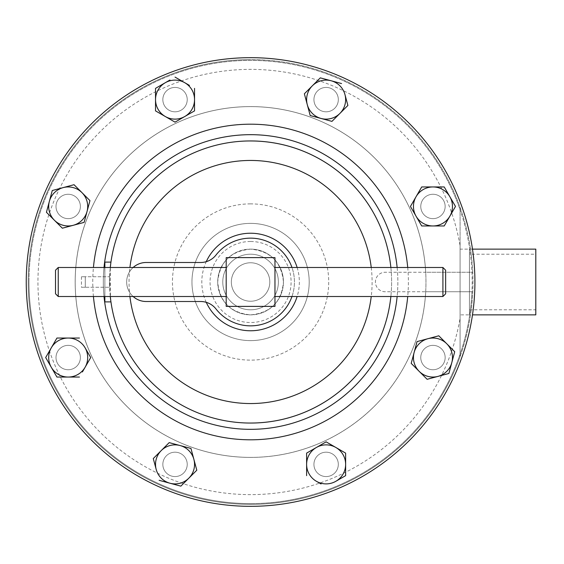 <?xml version="1.0" encoding="UTF-8"?>
<svg xmlns="http://www.w3.org/2000/svg" width="564" height="564" viewBox="0 0 564 564"><rect width="100%" height="100%" fill="white"/><g stroke="black" fill="none" stroke-linecap="round" stroke-linejoin="round"><path stroke-width="0.42" stroke-dasharray="2.82 2.11" d="M222.78 282A27.798 27.798 0 0 0 250.578 309.798A27.798 27.798 0 0 0 278.376 282A27.798 27.798 0 0 0 250.578 254.202A27.798 27.798 0 0 0 222.78 282A27.798 27.798 0 0 0 250.578 309.798A27.798 27.798 0 0 0 278.376 282A27.798 27.798 0 0 0 250.578 254.202A27.798 27.798 0 0 0 222.78 282M469.445 254.202L469.445 309.798L469.445 254.202L535.8 254.202L535.8 309.798L535.8 254.202M469.445 309.798L535.8 309.798M432.962 194.263A12.189 12.189 0 0 1 445.151 206.452A12.189 12.189 0 0 1 432.962 218.649A12.189 12.189 0 0 0 445.151 206.452A12.189 12.189 0 0 0 432.962 194.263A12.189 12.189 0 0 1 445.151 206.452A12.189 12.189 0 0 1 432.962 218.649A12.189 12.189 0 0 0 445.151 206.452A12.189 12.189 0 0 0 432.962 194.263A12.189 12.189 0 0 0 420.772 206.452A12.189 12.189 0 0 0 432.962 218.649A12.189 12.189 0 0 1 420.772 206.452A12.189 12.189 0 0 1 432.962 194.263A12.189 12.189 0 0 0 420.772 206.452A12.189 12.189 0 0 0 432.962 218.649A12.189 12.189 0 0 1 420.772 206.452A12.189 12.189 0 0 1 432.962 194.263M250.578 238.149A43.851 43.851 0 0 0 216.026 254.998A19.507 19.507 0 0 1 200.657 262.493L146.175 262.493A19.507 19.507 0 0 0 126.667 282A19.507 19.507 0 0 0 146.175 301.507L200.657 301.507A19.507 19.507 0 0 1 216.026 309.001A43.851 43.851 0 0 0 294.429 282A43.851 43.851 0 0 0 250.578 238.149M291.962 296.516A43.851 43.851 0 0 0 291.962 267.484M274.964 296.516L274.964 267.484L274.964 296.516M226.192 296.516L226.192 267.484L226.192 296.516M231.346 282A19.232 19.232 0 0 1 250.578 262.768A19.232 19.232 0 0 1 269.811 282A19.232 19.232 0 0 1 250.578 301.232A19.232 19.232 0 0 1 231.346 282A19.232 19.232 0 0 1 250.578 262.768A19.232 19.232 0 0 1 269.811 282A19.232 19.232 0 0 1 250.578 301.232A19.232 19.232 0 0 1 231.346 282M472.484 249.133L460.083 249.133L460.083 314.867L469.445 314.867L469.445 249.133L469.445 314.867L472.484 314.867M283.445 282A32.867 32.867 0 0 0 250.578 249.133A32.867 32.867 0 0 0 217.711 282A32.867 32.867 0 0 0 250.578 314.867A32.867 32.867 0 0 0 283.445 282C281.499 262.034 270.544 251.079 250.578 249.133A32.867 32.867 0 0 0 217.711 282A32.867 32.867 0 0 0 250.578 314.867A32.867 32.867 0 0 0 283.445 282A32.867 32.867 0 0 0 250.578 249.133C230.613 251.079 219.657 262.034 217.711 282C219.657 301.966 230.613 312.921 250.578 314.867C270.544 312.921 281.499 301.966 283.445 282M250.578 503.596A221.596 221.596 0 0 0 460.083 354.206L460.083 356.568A222.378 222.378 0 0 1 28.2 282A222.378 222.378 0 0 1 250.578 59.622A222.378 222.378 0 0 0 28.2 282A222.378 222.378 0 0 0 460.083 356.568L460.083 318.3A212.628 212.628 0 0 1 250.578 494.628A212.628 212.628 0 0 1 37.95 282A212.628 212.628 0 0 1 250.578 69.372A212.628 212.628 0 0 1 460.083 245.7L460.083 207.432A222.378 222.378 0 0 0 250.578 59.622A222.378 222.378 0 0 1 460.083 207.432L460.083 209.794A221.596 221.596 0 0 0 28.983 282A221.596 221.596 0 0 0 250.578 503.596M250.578 340.621A58.621 58.621 0 0 0 309.199 282A58.621 58.621 0 0 0 250.578 223.379A58.621 58.621 0 0 0 191.957 282A58.621 58.621 0 0 0 250.578 340.621A58.621 58.621 0 0 0 309.199 282A58.621 58.621 0 0 0 250.578 223.379A58.621 58.621 0 0 0 191.957 282A58.621 58.621 0 0 0 250.578 340.621A58.621 58.621 0 0 0 309.199 282A58.621 58.621 0 0 0 250.578 223.379M250.578 457.39A175.39 175.39 0 0 0 425.968 282A175.39 175.39 0 0 0 250.578 106.61A175.39 175.39 0 0 0 75.195 282A175.39 175.39 0 0 0 250.578 457.39A175.39 175.39 0 0 0 425.968 282A175.39 175.39 0 0 0 250.578 106.61A175.39 175.39 0 0 0 75.195 282A175.39 175.39 0 0 0 250.578 457.39M28.983 282A221.596 221.596 0 0 1 250.578 60.404A221.596 221.596 0 0 1 472.174 282A221.596 221.596 0 0 1 250.578 503.596A221.596 221.596 0 0 1 28.983 282A221.596 221.596 0 0 0 245.7 503.546A221.596 221.596 0 0 0 471.962 291.75L472.745 291.75A222.378 222.378 0 0 1 245.7 504.322A222.378 222.378 0 0 1 28.2 282A222.378 222.378 0 0 1 245.7 59.678A222.378 222.378 0 0 1 472.745 272.25L385.177 272.25A9.75 9.75 0 0 0 375.42 282A9.75 9.75 0 0 0 385.177 291.75L425.714 291.75A175.404 175.404 0 0 1 245.7 457.341A175.404 175.404 0 0 1 75.174 282A175.404 175.404 0 0 1 245.7 106.659A175.404 175.404 0 0 1 425.714 272.25L385.177 272.25A9.75 9.75 0 0 0 375.42 282A9.75 9.75 0 0 0 385.177 291.75L472.745 291.75A222.378 222.378 0 0 0 250.578 59.622A222.378 222.378 0 0 0 28.2 282A222.378 222.378 0 0 0 250.578 504.378A222.378 222.378 0 0 0 472.745 272.25L471.962 272.25A221.596 221.596 0 0 0 245.7 60.454A221.596 221.596 0 0 0 28.983 282M313.929 464.384A12.189 12.189 0 0 0 326.126 476.573A12.189 12.189 0 0 0 338.315 464.384A12.189 12.189 0 0 1 326.126 476.573A12.189 12.189 0 0 1 313.929 464.384A12.189 12.189 0 0 0 326.126 476.573A12.189 12.189 0 0 0 338.315 464.384A12.189 12.189 0 0 1 326.126 476.573A12.189 12.189 0 0 1 313.929 464.384A12.189 12.189 0 0 1 326.126 452.194A12.189 12.189 0 0 1 338.315 464.384A12.189 12.189 0 0 0 326.126 452.194A12.189 12.189 0 0 0 313.929 464.384A12.189 12.189 0 0 1 326.126 452.194A12.189 12.189 0 0 1 338.315 464.384A12.189 12.189 0 0 0 326.126 452.194A12.189 12.189 0 0 0 313.929 464.384M68.195 345.351A12.189 12.189 0 0 0 56.005 357.548A12.189 12.189 0 0 0 68.195 369.737A12.189 12.189 0 0 1 56.005 357.548A12.189 12.189 0 0 1 68.195 345.351A12.189 12.189 0 0 0 56.005 357.548A12.189 12.189 0 0 0 68.195 369.737A12.189 12.189 0 0 1 56.005 357.548A12.189 12.189 0 0 1 68.195 345.351A12.189 12.189 0 0 1 80.384 357.548A12.189 12.189 0 0 1 68.195 369.737A12.189 12.189 0 0 0 80.384 357.548A12.189 12.189 0 0 0 68.195 345.351A12.189 12.189 0 0 1 80.384 357.548A12.189 12.189 0 0 1 68.195 369.737A12.189 12.189 0 0 0 80.384 357.548A12.189 12.189 0 0 0 68.195 345.351M187.227 99.617A12.189 12.189 0 0 0 175.03 87.427A12.189 12.189 0 0 0 162.841 99.617A12.189 12.189 0 0 1 175.03 87.427A12.189 12.189 0 0 1 187.227 99.617A12.189 12.189 0 0 0 175.03 87.427A12.189 12.189 0 0 0 162.841 99.617A12.189 12.189 0 0 1 175.03 87.427A12.189 12.189 0 0 1 187.227 99.617A12.189 12.189 0 0 1 175.03 111.806A12.189 12.189 0 0 1 162.841 99.617A12.189 12.189 0 0 0 175.03 111.806A12.189 12.189 0 0 0 187.227 99.617A12.189 12.189 0 0 1 175.03 111.806A12.189 12.189 0 0 1 162.841 99.617A12.189 12.189 0 0 0 175.03 111.806A12.189 12.189 0 0 0 187.227 99.617M334.748 108.239A12.189 12.189 0 0 0 334.748 90.994A12.189 12.189 0 0 0 317.504 90.994A12.189 12.189 0 0 1 334.748 90.994A12.189 12.189 0 0 1 334.748 108.239A12.189 12.189 0 0 0 334.748 90.994A12.189 12.189 0 0 0 317.504 90.994A12.189 12.189 0 0 1 334.748 90.994A12.189 12.189 0 0 1 334.748 108.239A12.189 12.189 0 0 1 317.504 108.239A12.189 12.189 0 0 1 317.504 90.994A12.189 12.189 0 0 0 317.504 108.239A12.189 12.189 0 0 0 334.748 108.239A12.189 12.189 0 0 1 317.504 108.239A12.189 12.189 0 0 1 317.504 90.994A12.189 12.189 0 0 0 317.504 108.239A12.189 12.189 0 0 0 334.748 108.239M76.817 197.837A12.189 12.189 0 0 0 59.572 197.837A12.189 12.189 0 0 0 59.572 215.074A12.189 12.189 0 0 1 59.572 197.837A12.189 12.189 0 0 1 76.817 197.837A12.189 12.189 0 0 0 59.572 197.837A12.189 12.189 0 0 0 59.572 215.074A12.189 12.189 0 0 1 59.572 197.837A12.189 12.189 0 0 1 76.817 197.837A12.189 12.189 0 0 1 76.817 215.074A12.189 12.189 0 0 1 59.572 215.074A12.189 12.189 0 0 0 76.817 215.074A12.189 12.189 0 0 0 76.817 197.837A12.189 12.189 0 0 1 76.817 215.074A12.189 12.189 0 0 1 59.572 215.074A12.189 12.189 0 0 0 76.817 215.074A12.189 12.189 0 0 0 76.817 197.837M424.339 366.163A12.189 12.189 0 0 0 441.584 366.163A12.189 12.189 0 0 0 441.584 348.926A12.189 12.189 0 0 1 441.584 366.163A12.189 12.189 0 0 1 424.339 366.163A12.189 12.189 0 0 0 441.584 366.163A12.189 12.189 0 0 0 441.584 348.926A12.189 12.189 0 0 1 441.584 366.163A12.189 12.189 0 0 1 424.339 366.163A12.189 12.189 0 0 1 424.339 348.926A12.189 12.189 0 0 1 441.584 348.926A12.189 12.189 0 0 0 424.339 348.926A12.189 12.189 0 0 0 424.339 366.163A12.189 12.189 0 0 1 424.339 348.926A12.189 12.189 0 0 1 441.584 348.926A12.189 12.189 0 0 0 424.339 348.926A12.189 12.189 0 0 0 424.339 366.163M166.415 455.761A12.189 12.189 0 0 0 166.415 473.006A12.189 12.189 0 0 0 183.653 473.006A12.189 12.189 0 0 1 166.415 473.006A12.189 12.189 0 0 1 166.415 455.761A12.189 12.189 0 0 0 166.415 473.006A12.189 12.189 0 0 0 183.653 473.006A12.189 12.189 0 0 1 166.415 473.006A12.189 12.189 0 0 1 166.415 455.761A12.189 12.189 0 0 1 183.653 455.761A12.189 12.189 0 0 1 183.653 473.006A12.189 12.189 0 0 0 183.653 455.761A12.189 12.189 0 0 0 166.415 455.761A12.189 12.189 0 0 1 183.653 455.761A12.189 12.189 0 0 1 183.653 473.006A12.189 12.189 0 0 0 183.653 455.761A12.189 12.189 0 0 0 166.415 455.761M471.962 291.75L425.714 291.75A175.404 175.404 0 0 1 245.7 457.341A175.404 175.404 0 0 1 75.174 282A175.404 175.404 0 0 1 245.7 106.659A175.404 175.404 0 0 1 425.714 272.25L471.962 272.25M250.578 506.331A224.331 224.331 0 0 1 26.247 282A224.331 224.331 0 0 1 250.578 57.669A224.331 224.331 0 0 1 474.909 282A224.331 224.331 0 0 1 250.578 506.331M250.578 134.725A147.274 147.274 0 0 1 397.853 282A147.274 147.274 0 0 1 250.578 429.274A147.274 147.274 0 0 1 103.304 282A147.274 147.274 0 0 1 250.578 134.725A147.274 147.274 0 0 0 103.304 282A147.274 147.274 0 0 0 250.578 429.274M104.016 296.516A147.274 147.274 0 0 1 104.016 267.484M250.578 241.484A40.516 40.516 0 0 0 210.062 282A40.516 40.516 0 0 0 250.578 322.516A40.516 40.516 0 0 0 291.094 282A40.516 40.516 0 0 0 250.578 241.484M206.248 302.325A48.765 48.765 0 0 1 206.248 261.675M110.29 296.516A141.035 141.035 0 0 1 110.29 267.484L110.29 296.516M110.755 300.436L109.592 278.186L110.953 262.105L104.862 262.105L104.862 301.895L110.953 301.895M109.642 276.734A141.035 141.035 0 0 0 109.642 287.266A141.035 141.035 0 0 1 109.642 276.734L85.284 276.734L85.284 287.266L81.456 287.266L109.642 287.266L85.284 287.266L85.284 276.734L81.456 276.734L109.642 276.734M250.578 423.035A141.035 141.035 0 0 1 109.543 282A141.035 141.035 0 0 1 250.578 140.965M535.8 249.133L535.8 314.867M444.474 187.382L449.853 196.702M452.547 211.549L444.474 225.522M444.221 225.96L421.696 225.96M416.07 216.209L410.691 206.889M416.07 196.702L421.449 187.382M421.696 186.945L432.962 186.945M331.216 444.799L345.196 452.871M345.196 475.896L335.876 481.275M321.029 483.968L316.369 481.275M306.619 475.642L306.619 464.384M306.619 453.118L316.369 447.492M85.086 367.298L82.4 371.958M79.461 377.055L68.195 377.055M56.936 377.055L51.303 367.298M68.195 338.04L79.461 338.04M85.086 347.791L90.719 357.548M165.28 116.508L160.62 113.822M155.523 110.375L155.523 88.358M155.96 88.104L169.94 80.032M184.788 82.725L189.448 85.411M194.538 88.358L194.538 99.617M184.788 116.508L175.467 121.887M307.281 104.664L304.497 94.273M304.37 93.786L320.296 77.86M331.174 80.772L341.565 83.557M347.882 105.447L339.916 113.413M321.078 118.461L315.882 117.065M73.242 225.297L62.851 228.082M49.357 201.404L52.135 191.013M63.147 187.615L73.539 184.83M74.025 184.696L89.951 200.622L87.039 211.5M427.914 338.703L438.306 335.918M448.888 373.474L427.131 379.304M419.165 371.338L411.558 363.731M193.875 459.336L196.66 469.727M169.983 483.228L159.104 480.309M153.274 458.553L161.241 450.587M180.085 445.539L190.477 448.324M460.083 354.206L460.083 209.794M104.862 296.516L104.862 267.484M390.866 267.484A141.035 141.035 0 0 1 390.866 296.516A141.035 141.035 0 0 0 390.866 267.484A141.035 141.035 0 0 1 390.866 296.516M297.136 267.484A48.765 48.765 0 0 1 297.136 296.516M397.141 267.484A147.274 147.274 0 0 1 397.141 296.516M460.083 245.7L460.083 318.3M460.083 314.867L460.083 249.133M274.964 306.386L274.964 257.614L226.192 257.614L226.192 306.386L274.964 306.386M55.512 270.219L55.512 293.781M58.24 296.516L58.24 267.484M442.916 267.484L442.916 296.516M445.645 293.781L445.645 270.219M133.146 267.484A19.507 19.507 0 0 0 133.146 296.516M250.578 203.872A78.128 78.128 0 0 0 172.45 282A78.128 78.128 0 0 0 250.578 360.128A78.128 78.128 0 0 0 328.706 282A78.128 78.128 0 0 0 250.578 203.872M407.723 267.484A157.814 157.814 0 0 1 407.723 296.516M129.917 296.516A121.528 121.528 0 0 1 129.917 267.484M93.434 296.516A157.814 157.814 0 0 1 93.434 267.484M371.239 267.484A121.528 121.528 0 0 1 371.239 296.516M250.578 504.378A222.378 222.378 0 0 0 460.083 356.568M81.456 276.734L81.456 287.266"/><path stroke-width="0.85" d="M291.962 267.484A43.851 43.851 0 0 0 216.026 254.998A19.507 19.507 0 0 1 200.657 262.493L146.175 262.493A19.507 19.507 0 0 0 133.146 267.484M133.146 296.516A19.507 19.507 0 0 0 146.175 301.507L200.657 301.507A19.507 19.507 0 0 1 216.026 309.001A43.851 43.851 0 0 0 291.962 296.516M442.916 267.484L445.645 270.219L445.645 293.781L442.916 296.516L442.916 267.484L274.964 267.484M442.916 296.516L274.964 296.516M226.192 267.484L58.24 267.484L58.24 296.516L226.192 296.516M58.24 296.516L55.512 293.781L55.512 270.219L58.24 267.484M472.484 314.867L535.8 314.867L535.8 249.133L472.484 249.133M250.578 506.331A224.331 224.331 0 0 1 26.247 282A224.331 224.331 0 0 1 250.578 57.669A224.331 224.331 0 0 1 474.909 282A224.331 224.331 0 0 1 250.578 506.331M397.141 296.516A147.274 147.274 0 0 1 104.016 296.516M104.016 267.484A147.274 147.274 0 0 1 397.141 267.484M297.136 296.516A48.765 48.765 0 0 1 206.248 302.325M206.248 261.675A48.765 48.765 0 0 1 297.136 267.484M390.866 296.516A141.035 141.035 0 0 1 250.578 423.035A141.035 141.035 0 0 0 390.866 296.516A141.035 141.035 0 0 1 110.29 296.516L110.755 300.436M110.734 263.698L110.29 267.484A141.035 141.035 0 0 1 390.866 267.484A141.035 141.035 0 0 0 250.578 140.965A141.035 141.035 0 0 1 390.866 267.484M104.862 267.484L104.862 262.105L110.953 262.105L110.763 263.501M444.474 225.522L455.486 206.452L449.853 196.702L455.486 206.452L452.547 211.549M421.449 187.382L416.07 196.702A19.507 19.507 0 0 1 432.962 186.945L444.221 186.945L432.962 186.945A19.507 19.507 0 0 1 449.853 196.702L444.474 187.382M410.691 206.889L421.696 225.96L444.221 225.96M421.696 225.96L416.07 216.209A19.507 19.507 0 0 1 416.07 196.702L410.437 206.452L416.07 196.702M432.962 186.945L421.696 186.945M449.853 196.702A19.507 19.507 0 0 1 432.962 225.96A19.507 19.507 0 0 1 416.07 216.209M345.196 452.871L326.126 441.859L316.369 447.492A19.507 19.507 0 0 1 345.633 464.384A19.507 19.507 0 0 1 316.369 481.275A19.507 19.507 0 0 1 306.619 464.384L306.619 453.118L306.619 464.384A19.507 19.507 0 0 1 316.369 447.492L326.126 441.859L331.216 444.799M335.876 481.275L345.633 475.642L345.633 453.118L345.633 475.642L345.196 475.896M316.369 481.275L321.029 483.968M90.719 357.548L85.086 367.298A19.507 19.507 0 0 1 68.195 377.055L56.936 377.055L68.195 377.055A19.507 19.507 0 0 1 51.303 367.298L45.67 357.548L56.936 338.04L68.195 338.04A19.507 19.507 0 0 1 85.086 367.298L90.719 357.548L85.086 347.791M82.4 371.958L85.086 367.298M175.467 121.887L175.03 122.141L165.28 116.508A19.507 19.507 0 0 1 165.28 82.725A19.507 19.507 0 0 1 184.788 82.725L175.03 77.092L184.788 82.725A19.507 19.507 0 0 1 194.538 99.617L194.538 110.882L184.788 116.508A19.507 19.507 0 0 1 165.28 116.508L175.03 122.141L194.538 110.882L194.538 99.617A19.507 19.507 0 0 1 184.788 116.508M160.62 113.822L155.523 110.882L155.523 110.375M169.94 80.032L155.96 88.104M189.448 85.411L184.788 82.725M315.882 117.065L310.2 115.542L307.281 104.664A19.507 19.507 0 0 1 331.174 80.772A19.507 19.507 0 0 1 344.964 94.569L347.882 105.447L344.964 94.569A19.507 19.507 0 0 1 339.916 113.413L331.956 121.373L321.078 118.461A19.507 19.507 0 0 1 307.281 104.664L310.2 115.542L321.078 118.461L331.956 121.373L339.916 113.413A19.507 19.507 0 0 1 321.078 118.461M304.497 94.273L307.281 104.664M320.296 77.86L331.174 80.772L320.296 77.86L304.37 93.786M341.565 83.557L331.174 80.772M84.121 222.385L73.242 225.297A19.507 19.507 0 0 1 49.357 201.404A19.507 19.507 0 0 1 63.147 187.615L52.269 190.526L63.147 187.615A19.507 19.507 0 0 1 87.039 211.5L84.121 222.385L87.039 211.5A19.507 19.507 0 0 1 73.242 225.297L84.121 222.385M62.851 228.082L62.364 228.208L46.438 212.283L49.357 201.404L46.438 212.283L62.364 228.208L73.242 225.297M52.135 191.013L49.357 201.404M73.539 184.83L63.147 187.615M411.558 363.731L411.205 363.378L417.036 341.615L427.914 338.703A19.507 19.507 0 0 1 451.806 362.596A19.507 19.507 0 0 1 438.009 376.385L448.888 373.474L454.718 351.717L448.888 373.474M438.306 335.918L438.792 335.791L454.718 351.717L438.792 335.791L417.036 341.615L414.117 352.5A19.507 19.507 0 0 1 427.914 338.703M427.131 379.304L419.165 371.338A19.507 19.507 0 0 1 414.117 352.5L411.205 363.378L419.165 371.338A19.507 19.507 0 0 0 438.009 376.385L427.131 379.304L419.165 371.338M190.477 448.324L190.963 448.458L193.875 459.336A19.507 19.507 0 0 1 169.983 483.228A19.507 19.507 0 0 1 156.193 469.431L153.274 458.553L156.193 469.431A19.507 19.507 0 0 1 161.241 450.587L169.2 442.627L180.085 445.539A19.507 19.507 0 0 1 193.875 459.336L190.963 448.458L180.085 445.539L169.2 442.627L161.241 450.587A19.507 19.507 0 0 1 180.085 445.539M196.66 469.727L196.794 470.214L180.861 486.14L169.983 483.228L180.861 486.14L196.794 470.214L193.875 459.336M110.953 301.895L104.862 301.895L104.862 296.516M316.369 447.492L306.619 453.118M306.619 464.384L306.619 475.642M68.195 338.04A19.507 19.507 0 0 0 51.303 347.791L45.67 357.548L51.303 367.298A19.507 19.507 0 0 1 51.303 347.791L56.936 338.04L79.461 338.04M68.195 377.055L79.461 377.055M51.303 367.298L56.936 377.055M155.523 88.358L155.523 110.882L165.28 116.508M194.538 99.617L194.538 88.358M339.916 113.413L347.882 105.447M87.039 211.5L89.951 200.622L74.025 184.696M161.241 450.587L153.274 458.553M159.104 480.309L169.983 483.228M274.964 257.614L274.964 306.386L226.192 306.386L226.192 257.614L274.964 257.614M93.434 267.484A157.814 157.814 0 0 1 407.723 267.484M407.723 296.516A157.814 157.814 0 0 1 93.434 296.516M371.239 296.516A121.528 121.528 0 0 1 129.917 296.516M129.917 267.484A121.528 121.528 0 0 1 371.239 267.484"/></g></svg>
